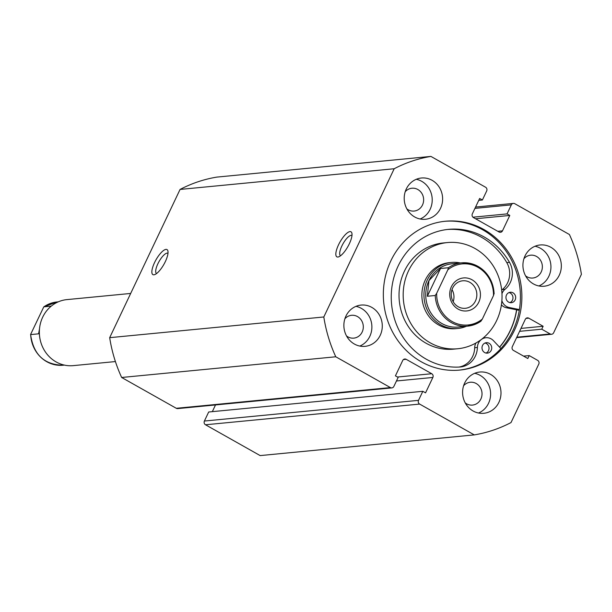 <?xml version="1.0" encoding="UTF-8"?>
<svg xmlns="http://www.w3.org/2000/svg" width="612" height="612" viewBox="0 0 612 612"><rect width="100%" height="100%" fill="white"/><g stroke="black" fill="none" stroke-linecap="round" stroke-linejoin="round"><path stroke-width="0.92" d="M508.977 292.582A5.248 4.865 -95.5 0 1 510.316 293.087A5.248 4.865 -95.5 0 1 512.971 298.029A5.248 4.865 -95.5 0 1 509.949 302.619M513.017 292.827A5.248 4.865 -95.5 0 1 515.602 298.503A5.248 4.865 -95.5 0 1 511.318 302.695A5.248 4.865 -95.5 0 1 508.61 302.114A5.248 4.865 -95.5 0 1 506.032 296.438A5.248 4.865 -95.5 0 1 510.309 292.245A5.248 4.865 -95.5 0 1 513.017 292.827M485.025 343.018A5.248 4.865 -95.5 0 1 486.364 343.531A5.248 4.865 -95.5 0 1 489.026 348.465A5.248 4.865 -95.5 0 1 485.997 353.063M489.064 343.271A5.248 4.865 -95.5 0 1 491.65 348.939A5.248 4.865 -95.5 0 1 487.366 353.139A5.248 4.865 -95.5 0 1 484.658 352.55A5.248 4.865 -95.5 0 1 482.08 346.882A5.248 4.865 -95.5 0 1 486.356 342.682A5.248 4.865 -95.5 0 1 489.064 343.271M519.412 309.573L509.207 307.515A10.228 9.471 -95.5 0 1 506.522 306.513A10.228 9.471 -95.5 0 1 501.871 300.706M519.282 310.353L506.499 307.775A10.228 9.471 -95.5 0 1 503.821 306.773A10.228 9.471 -95.5 0 1 501.412 304.845M501.679 290.126A10.228 9.471 -95.5 0 1 502.322 289.553A20.456 18.934 84.5 0 0 506.797 262.609A69.079 63.962 84.5 0 0 481.545 237.288A69.079 63.962 84.5 0 0 447.25 229.492M501.962 293.683A10.228 9.471 -95.5 0 1 505.022 289.292A20.456 18.934 84.5 0 0 509.498 262.349A69.079 63.962 84.5 0 0 484.245 237.028A69.079 63.962 84.5 0 0 448.596 229.347A69.079 63.962 84.5 0 0 392.307 284.534A69.079 63.962 84.5 0 0 426.243 359.175A69.079 63.962 84.5 0 0 459.796 367.024A20.456 18.934 84.5 0 0 460.415 366.978A20.456 18.934 84.5 0 0 477.391 347.478A10.228 9.471 -95.5 0 1 485.882 337.732A10.228 9.471 -95.5 0 1 493.456 340.677L500.899 348.572M458.969 367.07A20.456 18.934 84.5 0 0 474.69 347.738A10.228 9.471 -95.5 0 1 475.899 343.034M460.354 262.969A33.163 30.707 84.5 0 0 451.495 262.441L449.415 262.64A33.163 30.707 84.5 0 0 422.456 288.734A33.163 30.707 84.5 0 0 438.001 324.582A33.163 30.707 84.5 0 0 455.795 328.667L457.875 328.46A33.163 30.707 84.5 0 0 466.474 326.242M447.471 242.559L443.317 242.956A53.343 49.388 84.5 0 0 399.965 284.924A53.343 49.388 84.5 0 0 424.957 342.575A53.343 49.388 84.5 0 0 453.576 349.146L457.738 348.748A53.343 49.388 84.5 0 0 501.09 306.78A53.343 49.388 84.5 0 0 476.09 249.13A53.343 49.388 84.5 0 0 447.471 242.559A53.343 49.388 84.5 0 0 404.119 284.519A53.343 49.388 84.5 0 0 429.111 342.177A53.343 49.388 84.5 0 0 457.738 348.748M499.53 347.119A74.626 69.095 84.5 0 0 516.582 309.81M338.52 244.838A14.374 4.559 119.4 0 1 346.583 233.455A14.374 4.559 119.4 0 1 351.908 233.271A14.374 4.559 119.4 0 1 349.33 243.798A14.374 4.559 119.4 0 1 338.604 256.864A14.374 4.559 119.4 0 1 338.52 244.838M351.969 235.528A11.605 3.68 -60.6 0 0 351.915 235.498A11.605 3.68 -60.6 0 0 341.848 246.024A11.605 3.68 -60.6 0 0 340.509 255.717A11.605 3.68 -60.6 0 0 340.57 255.747M154.538 262.625A14.374 4.559 119.4 0 1 162.601 251.234A14.374 4.559 119.4 0 1 167.925 251.05A14.374 4.559 119.4 0 1 165.347 261.576A14.374 4.559 119.4 0 1 154.622 274.643A14.374 4.559 119.4 0 1 154.538 262.625M167.986 253.314A11.605 3.68 -60.6 0 0 167.933 253.276A11.605 3.68 -60.6 0 0 157.865 263.81A11.605 3.68 -60.6 0 0 156.527 273.495A11.605 3.68 -60.6 0 0 156.588 273.533M516.712 309.84A74.763 69.217 -95.5 0 1 499.622 347.218M444.687 221.315A74.763 69.217 -95.5 0 1 482.531 229.699A74.763 69.217 -95.5 0 1 519.328 310.093A74.763 69.217 -95.5 0 1 459.069 370.138M483.993 229.554A74.763 69.217 -95.5 0 1 520.72 310.338A74.763 69.217 -95.5 0 1 459.796 370.069A74.763 69.217 -95.5 0 1 421.217 361.753A74.763 69.217 -95.5 0 1 384.489 280.969A74.763 69.217 -95.5 0 1 445.414 221.238A74.763 69.217 -95.5 0 1 483.993 229.554M490.495 374.337A20.732 19.194 -95.5 0 1 500.677 396.737A20.732 19.194 -95.5 0 1 483.786 413.291A20.732 19.194 -95.5 0 1 473.091 410.989A20.732 19.194 -95.5 0 1 462.909 388.589A20.732 19.194 -95.5 0 1 479.8 372.027A20.732 19.194 -95.5 0 1 490.495 374.337M474.675 373.312A20.732 19.194 -95.5 0 1 480.099 375.34A20.732 19.194 -95.5 0 1 490.587 394.908A20.732 19.194 -95.5 0 1 478.515 413.016M550.831 247.271A20.732 19.194 -95.5 0 1 561.013 269.67A20.732 19.194 -95.5 0 1 544.122 286.232A20.732 19.194 -95.5 0 1 533.427 283.922A20.732 19.194 -95.5 0 1 523.245 261.523A20.732 19.194 -95.5 0 1 540.136 244.968A20.732 19.194 -95.5 0 1 550.831 247.271M535.01 246.246A20.732 19.194 -95.5 0 1 540.434 248.273A20.732 19.194 -95.5 0 1 550.922 267.849A20.732 19.194 -95.5 0 1 538.851 285.957M371.782 307.377A20.732 19.194 -95.5 0 1 381.965 329.776A20.732 19.194 -95.5 0 1 365.073 346.338A20.732 19.194 -95.5 0 1 354.379 344.036A20.732 19.194 -95.5 0 1 344.189 321.637A20.732 19.194 -95.5 0 1 361.08 305.074A20.732 19.194 -95.5 0 1 371.782 307.377M355.962 306.352A20.732 19.194 -95.5 0 1 361.386 308.387A20.732 19.194 -95.5 0 1 371.874 327.955A20.732 19.194 -95.5 0 1 359.802 346.063M432.118 180.318A20.732 19.194 -95.5 0 1 442.3 202.717A20.732 19.194 -95.5 0 1 425.409 219.272A20.732 19.194 -95.5 0 1 414.707 216.969A20.732 19.194 -95.5 0 1 404.524 194.57A20.732 19.194 -95.5 0 1 421.416 178.008A20.732 19.194 -95.5 0 1 432.118 180.318M416.298 179.293A20.732 19.194 -95.5 0 1 421.722 181.32A20.732 19.194 -95.5 0 1 432.202 200.889A20.732 19.194 -95.5 0 1 420.13 218.997M405.205 191.747A11.467 10.618 -95.5 0 1 411.914 188.228A11.467 10.618 -95.5 0 1 417.835 189.506A11.467 10.618 -95.5 0 1 423.466 201.899A11.467 10.618 -95.5 0 1 414.117 211.063A11.467 10.618 -95.5 0 1 408.204 209.786A11.467 10.618 -95.5 0 1 406.865 208.891M344.87 318.814A11.467 10.618 -95.5 0 1 351.579 315.295A11.467 10.618 -95.5 0 1 357.5 316.572A11.467 10.618 -95.5 0 1 363.13 328.965A11.467 10.618 -95.5 0 1 353.79 338.13A11.467 10.618 -95.5 0 1 347.868 336.852A11.467 10.618 -95.5 0 1 346.53 335.957M523.926 258.708A11.467 10.618 -95.5 0 1 530.635 255.189A11.467 10.618 -95.5 0 1 536.548 256.459A11.467 10.618 -95.5 0 1 542.186 268.859A11.467 10.618 -95.5 0 1 532.838 278.016A11.467 10.618 -95.5 0 1 526.917 276.746A11.467 10.618 -95.5 0 1 525.578 275.851M463.59 385.767A11.467 10.618 -95.5 0 1 470.299 382.248A11.467 10.618 -95.5 0 1 476.213 383.525A11.467 10.618 -95.5 0 1 481.851 395.918A11.467 10.618 -95.5 0 1 472.502 405.083A11.467 10.618 -95.5 0 1 466.589 403.805A11.467 10.618 -95.5 0 1 465.25 402.91M176.294 408.296L390.418 387.595A2.762 2.563 84.5 0 0 391.848 387.901L177.717 408.602A2.762 2.563 -95.5 0 1 176.294 408.296L121.658 377.482A140.959 130.509 -95.5 0 1 109.678 337.671L180.066 189.437A140.959 130.509 -95.5 0 1 216.801 177.105L430.924 156.412L485.561 187.226A2.762 2.563 84.5 0 1 486.685 190.959L482.394 200.002L478.752 200.353M516.819 337.189L550.188 333.961L541.742 329.195L543.135 326.265L528.753 318.156A2.762 2.563 -95.5 0 0 525.31 319.311L512.313 346.675A2.762 2.563 -95.5 0 0 513.437 350.408L527.819 358.517L529.212 355.587L537.657 360.353A2.762 2.563 84.5 0 1 538.782 364.079L511.012 422.563A140.959 130.509 -95.5 0 1 474.277 434.895L260.154 455.588L205.517 424.774A2.762 2.563 -95.5 0 1 204.393 421.041L418.524 400.347A2.762 2.563 84.5 0 0 419.641 404.081L205.517 424.774M391.848 387.901A2.762 2.563 84.5 0 0 393.86 386.44L398.16 377.397L395.421 375.852L402.727 360.46A2.762 2.563 -95.5 0 1 406.169 359.305L431.743 373.725A2.762 2.563 -95.5 0 1 432.86 377.459L425.554 392.85L422.816 391.305L208.684 411.998L204.393 421.041M215.508 404.945L212.326 411.647M390.418 387.595L335.781 356.781A140.959 130.509 -95.5 0 1 323.809 316.978L394.189 168.744A140.959 130.509 -95.5 0 1 430.924 156.412M422.816 391.305L418.524 400.347M474.277 434.895L419.641 404.081M550.188 333.961A2.762 2.563 84.5 0 0 553.631 332.806L581.4 274.329A140.959 130.509 -95.5 0 0 569.42 234.518L514.784 203.704A2.762 2.563 84.5 0 0 511.341 204.867L507.05 213.902L509.788 215.447L502.483 230.846A2.762 2.563 -95.5 0 1 499.04 232.002L473.466 217.581A2.762 2.563 -95.5 0 1 472.342 213.848L479.655 198.456L482.394 200.002M121.658 377.482L335.781 356.781M323.809 316.978L109.678 337.671M180.066 189.437L394.189 168.744M509.788 215.447L475.555 218.759M507.05 213.902L472.954 217.199M541.742 329.195L519.596 331.337M543.135 326.265L520.988 328.407M529.212 355.587L523.581 356.13M130.677 293.446L66.892 299.612A33.163 30.707 84.5 0 0 42.687 317.169A33.163 30.707 84.5 0 0 44.76 350.997A33.163 30.707 84.5 0 0 73.279 365.632L115.416 361.562M478.775 302.175A16.585 15.354 -95.5 0 1 458.113 309.106A16.585 15.354 -95.5 0 1 451.381 286.722A16.585 15.354 -95.5 0 1 472.036 279.783A16.585 15.354 -95.5 0 1 478.775 302.175M452.62 288.107A13.816 12.798 84.5 0 0 453.484 302.206A13.816 12.798 84.5 0 0 465.365 308.303A13.816 12.798 84.5 0 0 475.455 300.982A13.816 12.798 84.5 0 0 474.591 286.89A13.816 12.798 84.5 0 0 462.71 280.793A13.816 12.798 84.5 0 0 452.62 288.107M452.146 263.764A31.786 29.43 84.5 0 0 428.951 280.594A31.786 29.43 84.5 0 0 430.932 313.007A31.786 29.43 84.5 0 0 458.258 327.038L467.721 326.127A31.786 29.43 -95.5 0 1 435.239 295.489L427.344 296.254L428.951 280.594L440.518 268.5L448.42 267.735A31.786 29.43 -95.5 0 1 461.601 262.846A31.786 29.43 -95.5 0 1 494.083 293.485L494.167 293.622C491.367 273.472 480.512 263.214 461.601 262.846L452.146 263.764M451.495 262.441A33.163 30.707 84.5 0 0 427.283 279.998A33.163 30.707 84.5 0 0 429.356 313.826A33.163 30.707 84.5 0 0 457.875 328.46M435.239 295.489L436.654 293.339A30.677 28.404 84.5 0 0 452.199 321.568A30.677 28.404 84.5 0 0 482.317 319.097L493.494 295.55A30.677 28.404 84.5 0 0 477.957 267.322A30.677 28.404 84.5 0 0 447.839 269.8L448.42 267.735M482.317 319.097L480.902 321.239A31.786 29.43 -95.5 0 1 467.721 326.127L480.902 321.239M494.083 293.485L493.494 295.55M436.654 293.339L447.839 269.8M427.344 296.254L440.518 268.5M453.186 301.708A13.816 12.798 84.5 0 0 452.016 289.598M64.413 365.104L63.166 365.226A31.786 29.43 -95.5 0 1 30.684 334.588L38.587 333.823L39.497 328.904M51.27 306.115L43.865 306.834A31.786 29.43 -95.5 0 1 57.046 301.953L58.293 301.831M63.166 365.226C44.255 364.859 33.4 354.6 30.6 334.458L43.773 306.88L57.046 301.953M509.207 307.515L506.499 307.775M509.498 262.349L506.797 262.609M477.391 347.478L474.69 347.738M505.022 289.292L502.322 289.553M497.793 231.298L502.483 230.846M511.341 204.867L474.943 208.386M432.86 377.459L396.461 380.978M397.509 377.03L431.743 373.725M406.169 359.305L403.4 359.573M528.753 318.156L525.983 318.424M485.882 337.732L483.212 337.992M551.619 334.267L516.597 337.656M513.361 203.398L475.57 207.055"/></g></svg>
